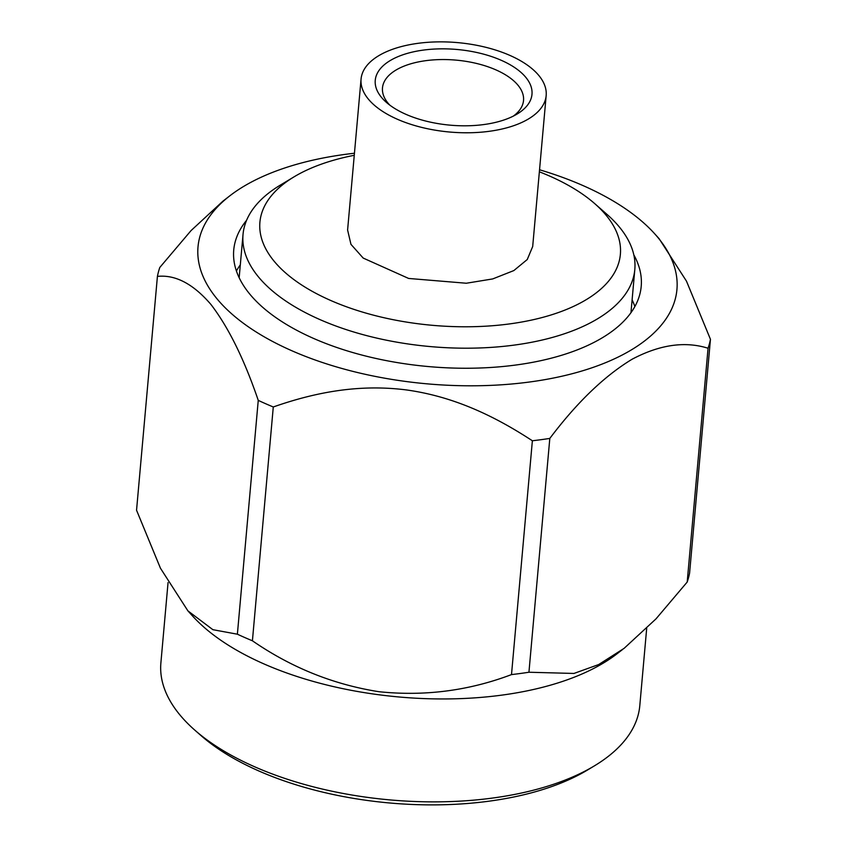 <?xml version="1.0" encoding="UTF-8"?>
<svg xmlns="http://www.w3.org/2000/svg" width="847" height="847" viewBox="0 0 847 847"><rect width="100%" height="100%" fill="white"/><g stroke="black" fill="none" stroke-linecap="round" stroke-linejoin="round"><path stroke-width="1.27" d="M246.604 220.262A204.54 98.803 5.1 0 0 235.201 241.797A204.54 98.803 5.1 0 0 233.74 250.003A204.54 98.803 5.1 0 0 420.133 365.735A204.54 98.803 5.1 0 0 639.75 294.576A204.54 98.803 5.1 0 0 641.211 286.371A204.54 98.803 5.1 0 0 633.81 254.82M594.753 203.651L606.971 214.365A196.673 95.002 -174.9 0 1 634.816 269.462A196.673 95.002 -174.9 0 1 633.418 277.35A196.673 95.002 -174.9 0 1 422.24 345.777A196.673 95.002 -174.9 0 1 243.025 234.492A196.673 95.002 -174.9 0 1 244.423 226.604A196.673 95.002 -174.9 0 1 280.188 185.197L294.11 176.811A180.94 87.4 5.1 0 0 261.204 214.905A180.94 87.4 5.1 0 0 417.253 323.649A180.94 87.4 5.1 0 0 619.083 261.596A180.94 87.4 5.1 0 0 594.753 203.651A180.94 87.4 5.1 0 0 539.359 171.814M646.684 628.421L639.803 705.615A240.41 116.124 -174.9 0 1 638.087 715.27A240.41 116.124 -174.9 0 1 594.372 765.879A240.41 116.124 -174.9 0 1 194.916 730.23A240.41 116.124 -174.9 0 1 160.888 662.873L168.055 582.556M708.06 348.244L687.192 582.058A278.568 134.557 5.1 0 0 688.547 577.612A278.568 134.557 5.1 0 0 689.585 573.112L710.453 339.298A278.568 134.557 5.1 0 1 709.415 343.787A278.568 134.557 5.1 0 1 708.06 348.244C684.948 340.992 659.633 344.665 632.084 359.244C604.345 376.057 576.923 402.452 549.809 438.418L528.941 672.243A278.568 134.557 5.1 0 1 511.503 674.593L532.371 440.768A278.568 134.557 5.1 0 0 549.809 438.418M539.55 169.771A240.41 116.124 -174.9 0 1 654.509 233.592A240.41 116.124 -174.9 0 1 675.218 299.203A240.41 116.124 -174.9 0 1 407.058 381.637A240.41 116.124 -174.9 0 1 199.733 237.16A240.41 116.124 -174.9 0 1 229.992 195.699A240.41 116.124 -174.9 0 1 354.448 153.243M654.509 233.592L659.093 238.653L686.483 281.162L710.453 339.298M258.25 400.377A278.568 134.557 5.1 0 0 273.285 406.973L252.417 640.787A278.568 134.557 5.1 0 1 237.382 634.202L258.25 400.377C244.232 359.266 228.457 327.302 210.945 304.475C193.232 283.872 175.393 274.513 157.415 276.397A278.568 134.557 -174.9 0 1 158.453 271.908A278.568 134.557 -174.9 0 1 159.808 267.451L191.062 230.575L222.899 201.184L229.992 195.699M354.258 155.297A180.94 87.4 5.1 0 0 294.11 176.811M361.066 79.057L347.598 230.003L350.954 244.338L363.194 258.07L408.646 278.451L466.316 283.237L492.7 278.928L513.843 270.574L527.258 259.521L532.689 246.53L546.167 95.584A92.916 44.88 5.1 0 0 485.119 47.136A92.916 44.88 5.1 0 0 379.911 55.013A92.916 44.88 5.1 0 0 361.066 79.057A92.916 44.88 5.1 0 0 422.113 127.505A92.916 44.88 5.1 0 0 527.31 119.628A92.916 44.88 5.1 0 0 546.167 95.584M513.346 116.103A70.809 34.198 5.1 0 0 523.531 100.475A70.809 34.198 5.1 0 0 477.009 63.567A70.809 34.198 5.1 0 0 396.841 69.56A70.809 34.198 5.1 0 0 382.484 87.887A70.809 34.198 5.1 0 0 389.736 105.07M516.014 114.673A78.676 37.999 -174.9 0 1 386.391 102.371A78.676 37.999 -174.9 0 1 391.219 59.968A78.676 37.999 -174.9 0 1 500.397 59.925A78.676 37.999 -174.9 0 1 517.115 114.038A78.676 37.999 -174.9 0 1 516.014 114.673M634.858 306.55A204.54 98.803 5.1 0 0 632.106 299.817M240.315 264.857A204.54 98.803 5.1 0 0 236.408 270.998M532.371 440.768C492.594 414.691 451.959 396.195 406.062 389.885C360.134 384.125 317.022 391.642 273.285 406.973M157.415 276.397L136.547 510.222L160.443 568.21L187.907 610.867L212.893 629.692L237.382 634.202M687.192 582.058L656.002 618.871L624.101 648.357L598.649 664.567L573.938 673.45L528.941 672.243M511.503 674.593C468.666 690.792 424.411 696.488 378.725 691.681C333.284 684.492 291.177 667.531 252.417 640.787M622.45 649.607L617.008 653.81A240.41 116.124 -174.9 0 1 399.202 696.996A240.41 116.124 -174.9 0 1 192.491 615.928L187.907 610.867M194.916 730.23L201.025 735.588A232.544 112.323 5.1 0 0 587.416 770.071L594.372 765.879M634.816 269.462L630.962 312.702M243.025 234.492L239.161 277.731"/></g></svg>
